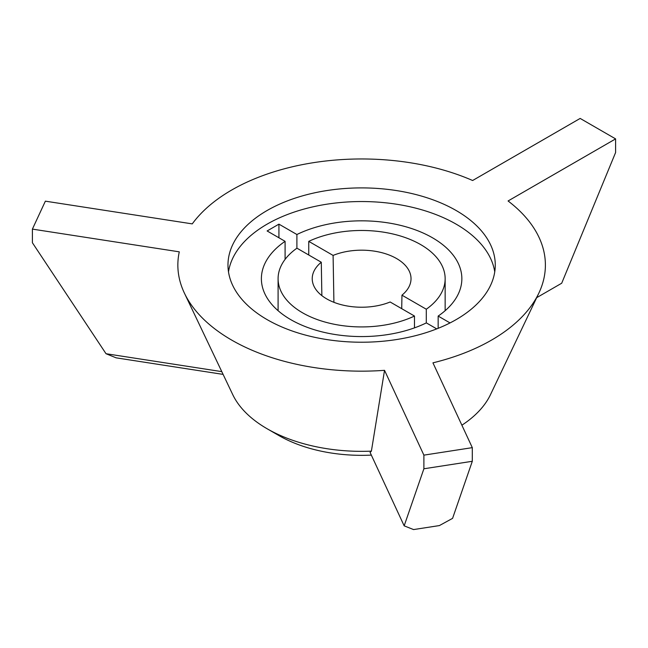 <?xml version="1.0" encoding="UTF-8"?>
<svg xmlns="http://www.w3.org/2000/svg" width="648" height="648" viewBox="0 0 648 648"><rect width="100%" height="100%" fill="white"/><g stroke="black" fill="none" stroke-linecap="round" stroke-linejoin="round"><path stroke-width="0.97" d="M414.485 327.872L414.485 316.046L390.145 301.992A49.402 28.52 180 0 1 339.22 304.123A49.402 28.52 180 0 1 312.231 279.102A49.402 28.52 180 0 1 321.286 262.238L296.946 248.184A83.527 48.227 180 0 0 278.089 278.705L278.089 310.692M321.862 295.634L321.286 262.238M536.682 297.667L561.703 283.225L615.6 152.531L615.6 138.891L508.073 200.969A183.765 106.094 180 0 1 538.812 293.196A183.765 106.094 180 0 1 432.945 362.839L472.303 447.647L472.303 461.287L452.579 518.36L439.393 525.577L413.57 529.57L404.166 525.844L370.073 452.385L371.393 451.138L384.531 370.332A183.765 106.094 180 0 1 184.437 293.196A183.765 106.094 180 0 1 179.285 251.837L32.4 229.109L32.4 242.749L106.021 353.719L116.114 357.834L223.106 374.39M472.303 461.287L423.889 468.779L423.889 455.139L384.531 370.332M404.166 525.844L423.889 468.779M371.336 455.107A116.94 67.513 180 0 1 278.932 435.569L267.114 428.749A133.65 77.161 180 0 1 232.754 394.648L184.437 293.196M221.794 371.628L106.021 353.719M32.4 229.109L45.368 201.163L192.262 223.884A183.765 106.094 180 0 1 472.627 180.508L580.163 118.43L615.6 138.891M401.72 308.675L401.954 295.172L426.295 309.226L426.295 322.915M438.161 328.317L438.161 316.07L450.036 322.931M308.756 255.004L308.756 241.364L333.096 255.417L333.914 302.316M285.088 259.386L285.088 241.331L267.122 230.963L278.932 224.143L296.897 234.511L296.897 248.216M278.932 224.143L278.932 237.784M436.728 328.884L426.344 322.89A100.238 57.875 180 0 1 319.432 331.201A100.238 57.875 180 0 1 261.387 278.705A100.238 57.875 180 0 1 285.088 241.331M296.897 234.511A100.238 57.875 180 0 1 403.809 226.209A100.238 57.875 180 0 1 461.854 278.705A100.238 57.875 180 0 1 438.161 316.07M414.485 316.046A83.527 48.227 180 0 1 325.831 322.275A83.527 48.227 180 0 1 278.089 278.705M308.756 241.364A83.527 48.227 180 0 1 397.41 235.127A83.527 48.227 180 0 1 445.152 278.705A83.527 48.227 180 0 1 426.295 309.226M333.096 255.417A49.402 28.52 180 0 1 384.637 253.465A49.402 28.52 180 0 1 411.018 279.102A49.402 28.52 180 0 1 401.954 295.172M472.303 447.647L423.889 455.139M538.812 293.196L490.487 394.648A133.65 77.161 180 0 1 461.886 425.201M371.393 451.138A133.65 77.161 180 0 1 267.114 428.749M456.127 210.503A133.65 77.161 180 0 1 495.266 265.064A133.65 77.161 180 0 1 412.768 336.353A133.65 77.161 180 0 1 267.122 319.626A133.65 77.161 180 0 1 227.975 265.064A133.65 77.161 180 0 1 310.473 193.776A133.65 77.161 180 0 1 456.127 210.503M228.493 271.885A133.65 77.161 180 0 1 315.989 206.177A133.65 77.161 180 0 1 456.127 224.143A133.65 77.161 180 0 1 494.748 271.885M445.152 278.705L445.152 310.692"/></g></svg>
